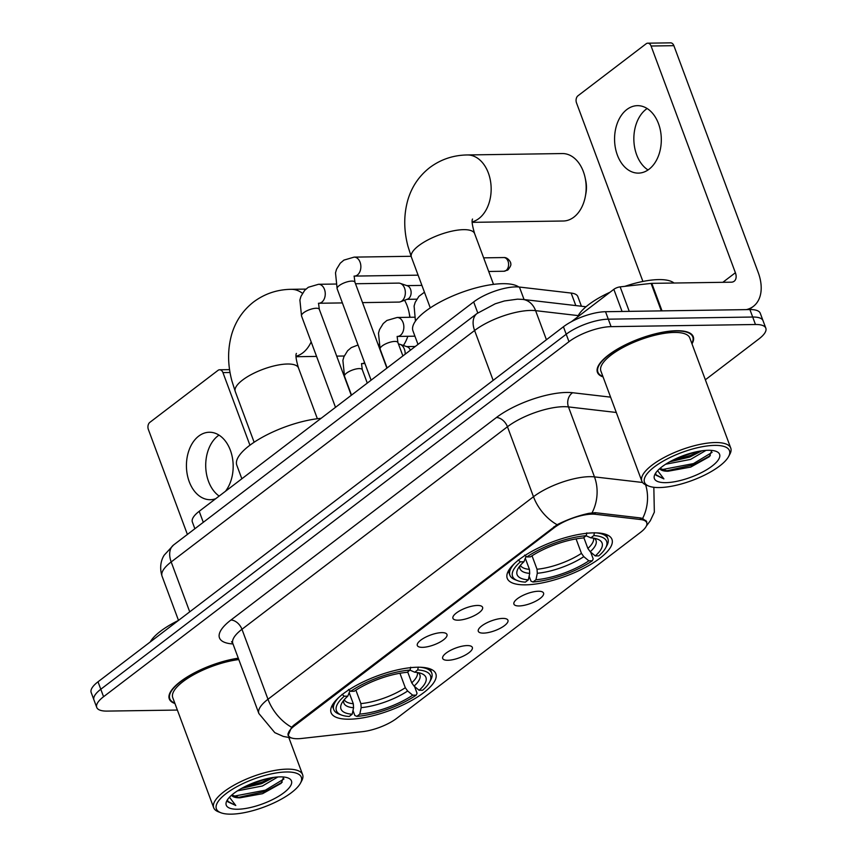 <?xml version="1.0" encoding="UTF-8"?>
<svg xmlns="http://www.w3.org/2000/svg" width="857" height="857" viewBox="0 0 857 857"><rect width="100%" height="100%" fill="white"/><g stroke="black" fill="none" stroke-linecap="round" stroke-linejoin="round"><path stroke-width="1.29" d="M525.523 584.849A55.866 18.372 159.6 0 0 584.667 567.784A55.866 18.372 159.6 0 0 611.962 539.385A55.866 18.372 159.6 0 0 593.665 532.861A55.866 18.372 159.6 0 0 534.532 549.926A55.866 18.372 159.6 0 0 507.237 578.325A55.866 18.372 159.6 0 0 525.523 584.849M349.388 719.205A55.866 18.372 159.6 0 0 408.532 702.151A55.866 18.372 159.6 0 0 435.827 673.741A55.866 18.372 159.6 0 0 417.53 667.228A55.866 18.372 159.6 0 0 358.387 684.293A55.866 18.372 159.6 0 0 331.091 712.692A55.866 18.372 159.6 0 0 349.388 719.205M467.151 645.578A15.812 5.196 -20.4 0 1 471.629 646.521A15.812 5.196 -20.4 0 1 465.951 654.716A15.812 5.196 -20.4 0 1 447.868 660.286A15.812 5.196 -20.4 0 1 442.64 657.308A15.812 5.196 -20.4 0 1 451.832 649.692A15.812 5.196 -20.4 0 1 467.151 645.578M502.77 618.411A15.812 5.196 -20.4 0 1 507.237 619.354A15.812 5.196 -20.4 0 1 501.559 627.549A15.812 5.196 -20.4 0 1 483.477 633.119A15.812 5.196 -20.4 0 1 478.249 630.141A15.812 5.196 -20.4 0 1 487.451 622.525A15.812 5.196 -20.4 0 1 502.77 618.411M538.378 591.244A15.812 5.196 -20.4 0 1 542.856 592.187A15.812 5.196 -20.4 0 1 537.178 600.382A15.812 5.196 -20.4 0 1 519.096 605.953A15.812 5.196 -20.4 0 1 513.868 602.974A15.812 5.196 -20.4 0 1 523.059 595.358A15.812 5.196 -20.4 0 1 538.378 591.244M441.794 632.627A15.812 5.196 -20.4 0 1 446.261 633.58A15.812 5.196 -20.4 0 1 440.584 641.775A15.812 5.196 -20.4 0 1 422.512 647.346A15.812 5.196 -20.4 0 1 417.273 644.357A15.812 5.196 -20.4 0 1 426.475 636.751A15.812 5.196 -20.4 0 1 441.794 632.627M477.403 605.46A15.812 5.196 -20.4 0 1 481.88 606.413A15.812 5.196 -20.4 0 1 476.203 614.608A15.812 5.196 -20.4 0 1 458.12 620.179A15.812 5.196 -20.4 0 1 452.892 617.19A15.812 5.196 -20.4 0 1 462.084 609.584A15.812 5.196 -20.4 0 1 477.403 605.46M301.546 738.477A28.463 9.363 -20.4 0 1 297.722 738.723A28.463 9.363 -20.4 0 1 288.402 735.402A28.463 9.363 -20.4 0 1 294.551 725.793L554.265 527.676A28.463 9.363 -20.4 0 1 595.444 514.286L640.704 519.546A28.463 9.363 -20.4 0 1 646.724 522.716A28.463 9.363 -20.4 0 1 640.565 532.336L396.727 718.337A28.463 9.363 -20.4 0 1 362.682 731.632L301.546 738.477M194.871 528.737L192.364 521.988A31.623 10.402 -20.4 0 1 199.199 511.308L473.675 301.932A31.623 10.402 -20.4 0 1 519.428 287.052L571.158 293.062A31.623 10.402 -20.4 0 1 577.843 296.586L581.432 306.238M691.995 343.85A51.131 16.819 159.6 0 0 693.259 336.683A51.131 16.819 159.6 0 0 676.516 330.716A51.131 16.819 159.6 0 0 622.396 346.335A51.131 16.819 159.6 0 0 597.425 372.324A51.131 16.819 159.6 0 0 603.071 376.919M288.059 735.606L291.605 727.239L293.897 725.118L557.104 524.72C567.484 519.481 578.1 515.689 588.952 513.322L595.261 512.69L640.522 517.949L642.621 518.453L646.821 521.881M705.354 379.79L758.981 338.879A31.623 10.402 159.6 0 0 765.826 328.188L760.266 313.266A31.623 10.402 159.6 0 0 749.918 309.57L605.524 311.712L608.299 319.179A31.623 10.402 159.6 0 0 566.209 334.23L100.794 689.253A31.623 10.402 159.6 0 0 93.949 699.944A31.623 10.402 159.6 0 1 100.794 689.253L566.209 334.23A31.623 10.402 159.6 0 1 608.299 319.179L752.692 317.036L608.299 319.179L611.073 326.646A31.623 10.402 159.6 0 0 568.984 341.686L103.568 696.72A31.623 10.402 159.6 0 0 96.734 707.411A31.623 10.402 159.6 0 0 107.082 711.096L177.367 710.057M763.051 320.732A31.623 10.402 159.6 0 0 752.692 317.036A31.623 10.402 159.6 0 1 763.051 320.732M238.289 658.187A51.131 16.819 159.6 0 0 189.151 675.777A51.131 16.819 159.6 0 0 169.29 698.916A51.131 16.819 159.6 0 0 174.935 703.511M765.826 328.188A31.623 10.402 159.6 0 0 755.467 324.503L611.073 326.646M605.524 311.712A31.623 10.402 159.6 0 0 563.435 326.763L98.019 681.797A31.623 10.402 159.6 0 0 91.174 692.477L96.734 707.411M219.167 496.074A33.734 23.375 89.2 0 1 205.723 466.272A33.734 23.375 89.2 0 1 217.989 435.838A33.734 23.375 89.2 0 1 218.996 435.11M225.466 491.275A33.734 23.375 -90.8 0 0 231.529 453.889A33.734 23.375 -90.8 0 0 209.301 432.249A33.734 23.375 -90.8 0 0 198.695 436.117A33.734 23.375 -90.8 0 0 187.201 474.232A33.734 23.375 -90.8 0 0 210.308 499.706A33.734 23.375 -90.8 0 0 215.718 498.71M230.051 372.495L222.938 372.591A5.271 3.653 -90.8 0 0 219.649 369.774A5.271 3.653 -90.8 0 0 217.989 370.385L149.846 422.362A5.271 3.653 -90.8 0 0 148.368 429.475L187.394 534.436M222.938 372.591L249.933 445.201M286.495 771.975A45.325 14.912 159.6 0 0 232.172 789.436A45.325 14.912 159.6 0 0 220.838 812.736A45.325 14.912 159.6 0 0 231.208 814.15A45.325 14.912 159.6 0 0 300.486 783.116A45.325 14.912 159.6 0 0 286.495 771.975M300.486 783.116L301.728 780.791A47.435 15.597 159.6 0 0 302.617 774.664A47.435 15.597 159.6 0 0 287.084 769.136A47.435 15.597 159.6 0 0 236.875 783.619A47.435 15.597 159.6 0 0 213.693 807.733A47.435 15.597 159.6 0 0 218.374 811.793L220.838 812.736M238.803 659.569A47.435 15.597 159.6 0 0 192.107 675.616A47.435 15.597 159.6 0 0 172.75 697.63L213.693 807.733M238.364 658.38A50.595 16.637 159.6 0 0 189.568 675.755A50.595 16.637 159.6 0 0 169.782 698.734A50.595 16.637 159.6 0 0 174.764 703.061M178.417 620.457A52.706 17.333 159.6 0 0 150.221 641.968M277.861 776.967L262.446 785.998L237.518 790.818M273.758 777.395L261.589 783.662L241.567 788.408M231.583 795.221A26.353 8.666 159.6 0 0 239.981 797.813L231.808 795.017M237.635 809.244A34.783 11.441 159.6 0 0 279.296 795.864A34.783 11.441 159.6 0 0 288.059 777.974A34.783 11.441 159.6 0 0 280.068 776.881A34.783 11.441 159.6 0 0 226.88 800.727A34.783 11.441 159.6 0 0 237.635 809.244M239.981 797.813L262.574 793.678L281.15 783.341L283.667 777.02M227.683 800.299L227.898 801.809L235.771 805.484L229.462 797.256M235.771 805.484L227.769 801.359M283.978 778.949L265.359 790.186L233.479 796.282M266.784 778.713L247.78 785.28M282.189 782.237L265.788 791.354L237.71 797.578M271.358 777.77L262.317 782.023L243.495 787.369M409.785 317.283A33.734 23.375 -90.8 0 0 408.96 311.98L409.582 314.894A23.193 16.069 89.2 0 1 410.01 317.283M403.368 345.478A33.734 23.375 -90.8 0 0 407.803 336.287M408.96 311.98A33.734 23.375 -90.8 0 0 404.558 300.261M407.675 671.909L411.735 682.825L414.081 686.103L419.127 690.281A45.325 14.912 159.6 0 0 421.473 673.538A45.325 14.912 159.6 0 0 414.713 672.22L417.691 669.949L418.291 667.1M414.542 686.478L417.048 693.249L416.223 695.134A50.177 16.497 159.6 0 1 356.833 716.377L359.801 714.106A45.325 14.912 159.6 0 0 412.699 695.188L407.653 691.01L405.307 687.732L399.93 673.27M355.891 690.153L360.893 703.608L361.172 707.636L359.801 714.106M321.086 418.334A57.976 19.068 159.6 0 0 262.21 437.338A57.976 19.068 159.6 0 0 236.811 465.233L241.845 478.774M419.127 690.281L422.651 690.239A50.177 16.497 159.6 0 0 429.55 682.204L430.792 679.88A52.288 17.194 159.6 0 0 431.767 673.131A52.288 17.194 159.6 0 0 420.23 667.249M356.833 716.377L354.841 715.499L352.988 710.507M410.685 667.207L410.085 670.056A50.177 16.497 159.6 0 0 350.695 691.299L348.478 689.457M429.55 682.204A50.177 16.497 159.6 0 0 417.691 669.949M410.085 670.056L407.118 672.327A45.325 14.912 159.6 0 0 354.22 691.245L350.695 691.299M412.699 695.188L416.223 695.134M414.713 672.22L410.203 670.228M338.654 697.587A52.288 17.194 159.6 0 0 333.759 709.575A52.288 17.194 159.6 0 0 338.911 714.052L341.375 714.995A50.177 16.497 159.6 0 0 349.228 716.484L352.206 714.213L353.566 707.743L353.288 703.726L349.249 692.852M342.05 694.363L344.268 696.205A50.177 16.497 159.6 0 0 341.375 714.995M344.268 696.205L347.792 696.152A45.325 14.912 159.6 0 0 341.825 703.168A45.325 14.912 159.6 0 0 352.206 714.213M349.956 690.678L347.792 696.152M585.106 177.624L585.727 180.527A23.193 16.069 89.2 0 1 585.92 193.35L585.374 196.274A33.734 23.375 -90.8 0 0 585.106 177.624A33.734 23.375 -90.8 0 0 562.278 153.553L467.279 154.956A33.734 23.375 89.2 0 1 490.386 180.431A33.734 23.375 89.2 0 1 478.892 218.546A33.734 23.375 89.2 0 1 472.207 221.877M472.207 222.349L563.274 221.01A33.734 23.375 -90.8 0 0 573.879 217.132A33.734 23.375 -90.8 0 0 585.374 196.274M583.81 537.543L587.87 548.459L590.227 551.737L595.272 555.925A45.325 14.912 159.6 0 0 597.618 539.182A45.325 14.912 159.6 0 0 590.848 537.853L593.826 535.582L594.426 532.733M590.677 552.112L593.194 558.882L592.358 560.778A50.177 16.497 159.6 0 1 532.968 582.01L535.946 579.739A45.325 14.912 159.6 0 0 588.845 560.832L583.799 556.643L581.442 553.365L576.065 538.903M532.026 555.786L537.028 569.241L537.307 573.269L535.946 579.739M518.806 286.988A57.976 19.068 159.6 0 0 502.652 283.688A57.976 19.068 159.6 0 0 441.28 301.396A57.976 19.068 159.6 0 0 412.956 330.866L417.991 344.407M595.272 555.925L598.786 555.872A50.177 16.497 159.6 0 0 605.685 547.848L606.927 545.513A52.288 17.194 159.6 0 0 607.913 538.764A52.288 17.194 159.6 0 0 596.365 532.883M532.968 582.01L530.986 581.132L529.123 576.14M586.831 532.85L586.231 535.7A50.177 16.497 159.6 0 0 526.841 556.932L524.613 555.09M605.685 547.848A50.177 16.497 159.6 0 0 593.826 535.582M586.231 535.7L583.253 537.971A45.325 14.912 159.6 0 0 530.354 556.879L526.841 556.932M588.845 560.832L592.358 560.778M590.848 537.853L586.338 535.861M514.8 563.22A52.288 17.194 159.6 0 0 509.894 575.218A52.288 17.194 159.6 0 0 515.057 579.686L517.51 580.639A50.177 16.497 159.6 0 0 525.373 582.128L528.341 579.857L529.712 573.376L529.433 569.359L525.384 558.485M518.185 559.996L520.413 561.838A50.177 16.497 159.6 0 0 517.51 580.639M520.413 561.838L523.927 561.785A45.325 14.912 159.6 0 0 517.96 568.802A45.325 14.912 159.6 0 0 528.341 579.857M526.091 556.311L523.927 561.785M355.505 283.742L398.644 283.11A9.491 6.577 89.2 0 1 400.219 283.356A9.491 6.577 89.2 0 1 404.568 288.177A9.491 6.577 89.2 0 1 401.901 300.989A9.491 6.577 89.2 0 1 400.498 301.782A9.491 6.577 89.2 0 1 398.923 302.082L362.522 302.617M400.219 283.356L407.418 285.81A6.856 4.746 89.2 0 1 410.557 289.291A6.856 4.746 89.2 0 1 408.639 298.547A6.856 4.746 89.2 0 1 407.621 299.114L400.498 301.782M398.494 344.086A9.491 6.577 89.2 0 1 400.048 344.343A9.491 6.577 89.2 0 1 404.386 349.163A9.491 6.577 89.2 0 1 405.168 354.187M400.048 344.343L407.246 346.796A6.856 4.746 89.2 0 1 410.364 350.224M648.031 169.965A33.734 23.375 89.2 0 1 633.869 140.259A33.734 23.375 89.2 0 1 646.124 109.246A33.734 23.375 89.2 0 1 647.131 108.528M626.831 109.535A33.734 23.375 -90.8 0 0 615.337 147.64A33.734 23.375 -90.8 0 0 638.433 173.114A33.734 23.375 -90.8 0 0 649.038 169.247A33.734 23.375 -90.8 0 0 660.543 131.142A33.734 23.375 -90.8 0 0 637.437 105.657A33.734 23.375 -90.8 0 0 626.831 109.535M622.064 311.466L613.837 289.334L571.362 321.739M746.351 309.623A42.164 27.06 52.7 0 0 753.367 306.377A42.164 27.06 52.7 0 0 758.188 272.408L673.87 45.667L651.074 46.01L735.392 272.74A10.541 6.76 -127.3 0 1 734.181 281.235A10.541 6.76 -127.3 0 1 731.267 282.189L651.802 283.356L662.033 310.877M651.074 46.01A5.271 3.653 -90.8 0 0 647.774 43.182L670.581 42.85A5.271 3.653 89.2 0 1 673.87 45.667M647.774 43.182A5.271 3.653 -90.8 0 0 646.124 43.793L577.982 95.77A5.271 3.653 -90.8 0 0 576.504 102.894L642.911 281.45M613.837 289.334A5.271 1.735 -20.4 0 1 620.147 286.87L651.095 283.41A5.271 1.735 -20.4 0 1 651.802 283.356M714.631 445.383A45.325 14.912 159.6 0 0 660.297 462.844A45.325 14.912 159.6 0 0 648.963 486.155A45.325 14.912 159.6 0 0 659.344 487.558A45.325 14.912 159.6 0 0 728.621 456.524A45.325 14.912 159.6 0 0 714.631 445.383M728.621 456.524L729.864 454.199A47.435 15.597 159.6 0 0 730.753 448.072A47.435 15.597 159.6 0 0 715.22 442.544A47.435 15.597 159.6 0 0 665 457.027A47.435 15.597 159.6 0 0 641.829 481.141A47.435 15.597 159.6 0 0 646.51 485.201L648.963 486.155M730.753 448.072L689.799 337.969A47.435 15.597 159.6 0 0 674.266 332.441A47.435 15.597 159.6 0 0 624.057 346.924A47.435 15.597 159.6 0 0 600.886 371.038L641.829 481.141M691.824 343.4A50.595 16.637 159.6 0 0 692.767 336.865A50.595 16.637 159.6 0 0 676.194 330.963A50.595 16.637 159.6 0 0 622.643 346.421A50.595 16.637 159.6 0 0 597.918 372.142A50.595 16.637 159.6 0 0 602.899 376.469M674.009 283.035A52.706 17.333 159.6 0 0 658.744 279.596A52.706 17.333 159.6 0 0 624.86 286.345M610.066 292.216A52.706 17.333 159.6 0 0 577.575 316.994M705.997 450.386L690.581 459.406L665.653 464.226M701.894 450.803L689.714 457.07L669.703 461.816M659.719 468.629A26.353 8.666 159.6 0 0 668.117 471.221L659.944 468.425M665.771 482.652A34.783 11.441 159.6 0 0 707.432 469.272A34.783 11.441 159.6 0 0 716.195 451.382A34.783 11.441 159.6 0 0 708.193 450.289A34.783 11.441 159.6 0 0 655.016 474.135A34.783 11.441 159.6 0 0 665.771 482.652M668.117 471.221L690.71 467.086L709.275 456.749L711.803 450.428M655.809 473.707L656.034 475.217L663.907 478.892L657.598 470.664M663.907 478.892L655.905 474.767M712.113 452.357L693.495 463.594L661.615 469.69M694.92 452.121L675.916 458.688M710.324 455.645L693.924 464.762L665.846 470.996M699.494 451.178L690.453 455.431L671.631 460.777M640.704 519.546L640.093 517.896M595.444 514.286L594.833 512.647M554.265 527.676L553.922 526.755M294.551 725.793L294.219 724.872M203.291 522.309L199.199 511.308M575.808 305.574L571.158 293.062M524.077 299.564L519.428 287.052M477.767 312.944L473.675 301.932M232.997 643.95A52.706 17.333 -20.4 0 1 230.887 620.061L496.385 417.541A10.541 6.76 -127.3 0 1 507.451 426.754L241.963 629.284A42.164 13.862 159.6 0 0 232.836 643.532L231.54 641.689M496.385 417.541A52.706 17.333 -20.4 0 1 566.531 392.452A52.706 17.333 -20.4 0 1 572.637 392.731L610.591 397.145M592.091 512.765A36.894 29.288 -83.4 0 0 594.479 476.888L568.459 406.914A42.164 13.862 159.6 0 0 563.563 406.689A42.164 13.862 159.6 0 0 507.451 426.754L533.483 496.739A42.164 13.862 -20.4 0 1 589.595 476.674A42.164 13.862 -20.4 0 1 594.479 476.888L642.568 482.48M557.104 524.72A36.894 23.675 -127.3 0 1 533.483 496.739L267.984 699.258A36.894 23.675 52.7 0 0 291.605 727.239M642.621 518.453A36.894 29.288 -83.4 0 0 645.621 484.826M291.734 738.027L283.303 736.431L274.797 732.649L258.868 713.506A42.164 13.862 -20.4 0 1 267.984 699.258L241.963 629.284A10.541 6.76 -127.3 0 0 230.887 620.061M568.984 341.686L563.435 326.763M103.568 696.72L98.019 681.797M755.467 324.503L749.918 309.57M616.29 412.474L568.459 406.914A10.541 8.366 96.6 0 1 572.637 392.731M578.229 315.612L535.604 310.652A42.164 13.862 159.6 0 0 530.719 310.427A42.164 13.862 159.6 0 0 474.607 330.491L171.186 561.956A42.164 13.862 159.6 0 0 162.059 576.204C158.609 565.256 162.541 557.682 164.212 555.143L173.596 544.966L477.017 313.512A21.082 13.53 -127.3 0 0 474.607 330.491L493.15 380.369M189.729 611.834L171.186 561.956A21.082 13.53 -127.3 0 1 173.596 544.966M546.423 339.736L535.604 310.652A21.082 16.733 -83.4 0 0 522.738 299.404L586.006 306.763M254.133 442.244L235.246 391.467A33.734 11.098 -20.4 0 1 242.542 380.069A33.734 11.098 -20.4 0 1 287.438 364.011A33.734 11.098 -20.4 0 1 298.482 367.942C296.072 359.801 295.386 354.959 296.415 353.416M311.166 341.9A33.734 23.375 89.2 0 1 302.746 352.902A33.734 23.375 89.2 0 1 296.072 356.233M235.246 391.467L231.872 380.808C227.576 364.696 227.523 349.185 231.711 334.284C235.643 321.075 242.949 310.288 253.64 301.921C264.684 293.726 277.186 289.516 291.144 289.312A33.734 23.375 89.2 0 1 302.457 293.319M411.735 682.825A39.004 12.823 159.6 0 0 417.348 672.499M360.893 703.608A39.004 12.823 159.6 0 0 405.307 687.732M414.081 686.103A40.547 13.337 159.6 0 0 418.195 672.649M361.172 707.636A40.547 13.337 159.6 0 0 407.653 691.01M343.721 700.34A40.547 13.337 159.6 0 0 353.566 707.743M344.268 699.676A39.004 12.823 159.6 0 0 353.288 703.726M430.268 307.877L411.392 257.1A33.734 11.098 -20.4 0 1 418.687 245.702A33.734 11.098 -20.4 0 1 463.573 229.655A33.734 11.098 -20.4 0 1 474.617 233.586C472.218 225.445 471.521 220.592 472.55 219.049M587.87 548.459A39.004 12.823 159.6 0 0 593.483 538.132M537.028 569.241A39.004 12.823 159.6 0 0 581.442 553.365M590.227 551.737A40.547 13.337 159.6 0 0 594.34 538.282M537.307 573.269A40.547 13.337 159.6 0 0 583.799 556.643M519.856 565.984A40.547 13.337 159.6 0 0 529.712 573.376M520.413 565.309A39.004 12.823 159.6 0 0 529.433 569.359M335.505 407.332L301.525 315.976A9.491 3.117 -20.4 0 1 303.956 312.494A9.491 3.117 -20.4 0 1 316.212 308.252A9.491 3.117 -20.4 0 1 319.318 309.356L318.536 303.26M301.525 315.976L299.896 300.025L300.946 296.393L304.642 290.373L308.295 287.277L318.536 284.288A9.491 6.577 89.2 0 1 325.039 291.455A9.491 6.577 89.2 0 1 321.803 302.178A9.491 6.577 89.2 0 1 321.429 302.435A9.491 6.577 89.2 0 1 318.825 303.26L318.44 303.303M506.112 270.458A6.856 4.746 89.2 0 1 503.959 271.251L508.008 269.848A6.856 4.392 -127.3 0 1 506.112 270.458A6.856 4.746 89.2 0 0 508.447 262.724A6.856 4.746 89.2 0 0 503.755 257.55L483.648 257.85M371.113 380.165L337.144 288.809A9.491 3.117 -20.4 0 1 339.576 285.327A9.491 3.117 -20.4 0 1 351.82 281.085A9.491 3.117 -20.4 0 1 354.927 282.189L354.145 276.093M337.144 288.809L335.505 272.858L336.555 269.227L340.25 263.206L343.914 260.11L354.155 257.121A9.491 6.577 89.2 0 1 360.647 264.288A9.491 6.577 89.2 0 1 357.412 275.011A9.491 6.577 89.2 0 1 357.048 275.268A9.491 6.577 89.2 0 1 354.434 276.093L354.048 276.136M351.509 395.12L344.514 376.319A9.491 3.117 -20.4 0 1 346.946 372.838A9.491 3.117 -20.4 0 1 359.19 368.596A9.491 3.117 -20.4 0 1 362.297 369.699L367.278 383.09M364.611 362.661A9.491 6.577 89.2 0 1 364.418 362.779A9.491 6.577 89.2 0 1 361.804 363.614L364.943 363.561M387.118 367.953L380.133 349.153A9.491 3.117 -20.4 0 1 382.554 345.671A9.491 3.117 -20.4 0 1 394.809 341.429A9.491 3.117 -20.4 0 1 397.916 342.532L402.897 355.923M414.338 317.219L397.145 317.476A9.491 6.577 89.2 0 1 403.636 324.632A9.491 6.577 89.2 0 1 400.401 335.355A9.491 6.577 89.2 0 1 400.037 335.612A9.491 6.577 89.2 0 1 397.423 336.447L414.927 336.18M735.392 272.74L722.847 282.307M661.304 310.887L651.095 283.41M620.147 286.87L629.252 311.359M646.724 522.716L645.867 520.424M288.402 735.402L287.877 734.01M646.403 525.962L650.302 520.777L654.341 512.175L653.837 487.451M258.868 713.506L232.836 643.532M477.017 313.512L495.207 303.796L504.419 300.957L517.542 299.157L522.738 299.404M162.059 576.204L178.502 620.404M219.649 369.774L229.59 369.635M168.947 696.473L169.782 698.734M288.873 737.695L302.617 774.664M291.144 289.312L305.917 289.098M430.203 668.921L431.767 673.131M332.195 705.375L333.759 709.575M296.072 356.716L316.565 356.416M336.705 356.116L344.235 356.009M317.369 418.73L298.482 367.942M411.392 257.1L408.007 246.441C403.711 230.329 403.658 214.828 407.857 199.927C411.778 186.719 419.094 175.931 429.786 167.565C440.819 159.359 453.321 155.16 467.279 154.956M606.349 534.564L607.913 538.764M508.34 571.008L509.894 575.218M493.503 284.363L474.617 233.586M318.536 284.288L335.74 284.042M421.912 285.402L406.861 285.617M351.274 395.302L319.318 309.356M318.825 303.26L342.393 302.917M416.759 299.179L407.064 299.329M354.155 257.121L411.081 256.286M386.893 368.135L354.927 282.189M354.434 276.093L418.098 275.161M503.959 271.251L488.715 271.476M503.755 257.55C508.351 257.111 511.425 263.367 510.665 263.581C511.372 264.577 510.483 266.666 508.008 269.848M358.033 344.985L351.284 347.621L347.631 350.717L343.936 356.737L342.886 360.368L344.514 376.319M378.055 344.396L378.73 344.385M415.281 346.474L406.679 346.603M361.525 363.604L362.297 369.699M397.145 317.476L386.903 320.454L383.24 323.55L379.544 329.57L378.494 333.202L380.133 349.153M397.134 336.437L397.916 342.532M424.451 292.216L418.859 296.383L415.163 302.403L414.102 306.035L415.441 321.129M753.367 306.377L749.168 309.581M597.083 369.881L597.918 372.142M691.931 334.605L692.767 336.865"/></g></svg>
